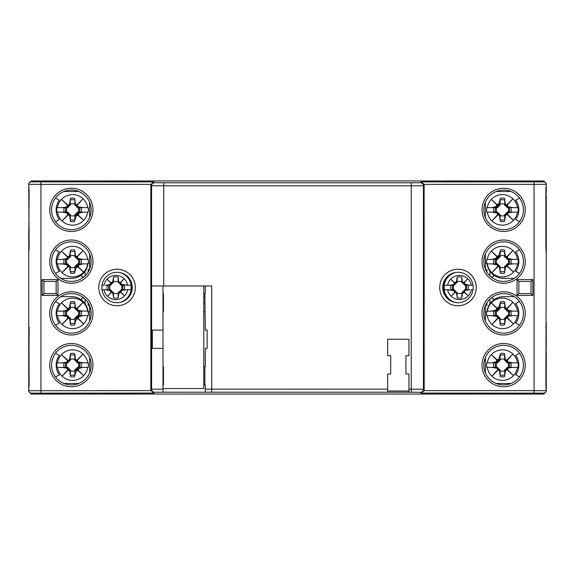 <?xml version="1.0" encoding="UTF-8"?>
<svg xmlns="http://www.w3.org/2000/svg" width="575" height="575" viewBox="0 0 575 575"><rect width="100%" height="100%" fill="white"/><g stroke="black" fill="none" stroke-linecap="round" stroke-linejoin="round"><path stroke-width="0.86" d="M534.074 180.952L473.189 180.952M442.75 180.952L132.25 180.952M101.811 180.952L40.926 180.952M101.811 394.048L40.926 394.048M442.75 394.048L132.25 394.048M534.074 394.048L473.189 394.048M28.75 391.007A3.048 3.048 0 0 1 28.75 391L28.75 390.389M28.75 184A3.048 3.048 0 0 1 28.75 183.993L28.75 184.611M28.75 230.115L28.75 247.926L29.059 229.051M28.75 317.939L28.75 344.885M89.635 269.237L89.635 254.013M89.635 217.487L89.635 202.263M78.753 191.518L63.983 191.518M55.509 221.713L59.283 219.535M59.283 200.215L55.509 198.037M485.365 202.263L485.365 217.487M485.365 254.013L485.365 269.237M486.888 269.553L485.501 269.553L486.888 269.553L486.888 272.169M485.508 305.433L486.888 305.447L485.501 305.447M485.365 305.763L485.365 320.987M485.365 357.513L485.365 372.737M89.635 372.737L89.635 357.513M89.635 320.987L89.635 305.763M88.112 305.447L89.499 305.447L88.112 305.447L88.112 302.831M89.492 269.567L88.112 269.553L89.499 269.553M84.007 276.848L82.613 276.848A1.215 1.215 0 0 1 81.851 274.678A16.74 16.74 0 0 0 88.04 263.149L89.635 263.149M60.821 278.365L71.365 278.365A16.74 16.74 0 0 0 81.851 274.678M89.635 311.851L88.04 311.851A16.74 16.74 0 0 0 71.365 296.635L60.821 296.635M81.851 300.322A1.215 1.215 0 0 1 82.613 298.152L84.007 298.152M85.064 303.751L85.064 299.093M85.064 275.907L85.064 271.249M88.112 269.553L88.112 272.169M63.983 383.482L78.753 383.482M55.509 376.963L59.283 374.785M59.283 355.465L55.509 353.287M204.851 296.635L203.787 296.635M204.851 302.723L203.787 302.723M485.386 253.978L485.393 263.149M511.017 191.518L496.247 191.518M519.491 198.037L515.717 200.215M515.717 219.535L519.491 221.713M546.25 183.993A3.048 3.048 0 0 1 546.25 184L546.25 190.699L546.25 185.531L545.862 190.088L545.862 247.926L546.25 252.482L545.862 384.912L546.25 390.72A2.437 2.437 -179.9 0 1 543.813 393.149L543.813 394.048L470.149 394.048L470.149 393.616M546.25 230.115L546.25 243.053M546.25 333.615L546.25 344.885M545.862 384.912L546.25 389.469L546.25 352.037L546.25 391A3.048 3.048 0 0 1 546.25 391.007M514.179 296.635L503.635 296.635A16.74 16.74 0 0 0 486.96 311.851L485.365 311.851M519.491 301.537L515.717 303.715M515.717 323.035L519.491 325.213M485.393 311.851L485.386 321.022M496.247 383.482L511.017 383.482M519.491 353.287L515.717 355.465M515.717 374.785L519.491 376.963M519.491 249.787L515.717 251.965M515.717 271.285L519.491 273.463M489.936 275.907L489.936 271.249A16.74 16.74 0 0 0 503.635 278.365L514.179 278.365M490.993 298.152L492.387 298.152A1.215 1.215 0 0 1 493.149 300.322M489.936 303.751L489.936 299.093M493.149 274.678A1.215 1.215 0 0 1 492.387 276.848L490.993 276.848M485.365 263.149L486.96 263.149A16.74 16.74 0 0 0 489.936 271.249M486.888 302.831L486.888 305.447M129.202 181.384L129.202 180.952L104.851 180.952L104.851 181.384M104.851 393.616L104.851 394.048L129.202 394.048L129.202 393.616M470.149 394.048L129.202 394.048M445.798 393.616L445.798 394.048M470.149 181.384L470.149 180.952L445.798 180.952L445.798 181.384M55.509 273.463L59.283 271.285M59.283 251.965L55.509 249.787M55.509 325.213L59.283 323.035M59.283 303.715L55.509 301.537M387.651 339.25L408.962 339.25L408.962 355.717L408.962 339.25L387.651 339.25L387.651 355.717L387.651 339.25M211.701 389.16L387.651 389.174L387.651 392.243L408.962 392.243L408.962 373.98L405.914 373.98L405.914 355.717L408.962 355.717M162.998 388.563L203.787 388.563L203.787 285.976L205.311 285.976L205.311 293.588L204.851 293.588L205.311 330.115L207.137 330.115L207.137 348.385L205.311 348.385L205.311 366.649L203.787 366.649M387.651 389.174L387.651 373.98L390.698 373.98L390.698 355.717L387.651 355.717M104.851 394.048L31.187 394.048L31.187 393.149L153.841 393.063L154.639 392.265L162.998 392.193L162.998 389.146L151.599 389.225L151.57 185.747L163.746 185.826L163.746 285.976M543.813 394.048L546.25 391.611L546.25 390.72L534.074 390.633L534.074 184.367L424.113 184.367L421.159 181.937L540.96 181.908L543.813 181.851L543.813 180.952L470.149 180.952M205.311 285.976L211.701 285.976L211.701 392.215L387.651 392.215M162.998 392.193L205.311 392.207L205.311 389.138L211.701 389.146M104.851 393.782L130.726 393.616M129.202 393.782L130.726 393.782M39.682 393.458L62.237 393.458L39.898 393.25M512.763 393.25L535.318 393.458L512.763 393.458M471.673 393.782L470.149 393.782M471.673 393.616L444.274 393.616M445.798 393.782L444.274 393.782M424.177 390.001L423.43 389.253L411.254 389.174L411.254 185.826L423.43 185.747L423.43 389.253A3.048 3.04 135.1 0 1 420.39 392.294L421.159 393.063L424.113 390.633L424.177 390.001L424.113 184.367M421.159 181.937L420.39 182.706L411.254 182.785L411.254 185.826L163.746 185.826L163.746 182.785L411.254 182.785M203.787 293.588L204.851 293.588M203.787 311.851L204.851 311.851M204.851 366.649L204.851 384.912L205.311 384.912L205.311 389.138M204.851 384.912L203.787 384.912M162.998 392.207L162.998 384.912L163.451 384.912L163.451 366.649L162.998 366.649L162.998 384.912M445.798 180.952L129.202 180.952M104.851 180.952L31.187 180.952L31.187 181.851A2.437 2.437 0.1 0 0 28.75 184.28L28.75 183.389L31.187 180.952M103.327 181.218L104.851 181.218M103.327 181.384L130.726 181.384M129.202 181.218L130.726 181.218M470.149 181.218L444.274 181.384M445.798 181.218L444.274 181.218M154.639 392.265A3.048 3.04 -135.1 0 1 151.599 389.225L150.822 390.001L150.822 184.999L150.887 184.367L153.841 181.937L154.61 182.706L163.746 182.785M150.822 390.001L150.887 390.633L153.841 393.063M71.365 188.262L71.235 188.262A21.613 21.613 0 0 0 49.752 209.94A21.613 21.613 0 0 0 71.365 231.488L71.501 231.488A21.613 21.613 0 0 0 92.978 209.81A21.613 21.613 0 0 0 71.365 188.262M71.365 240.012L71.235 240.012A21.613 21.613 0 0 0 49.752 261.69A21.613 21.613 0 0 0 71.365 283.238L71.501 283.238A21.613 21.613 0 0 0 92.978 261.56A21.613 21.613 0 0 0 71.365 240.012M71.365 291.762L71.235 291.762A21.613 21.613 0 0 0 49.752 313.44A21.613 21.613 0 0 0 71.365 334.988L71.501 334.988A21.613 21.613 0 0 0 92.978 313.31A21.613 21.613 0 0 0 71.365 291.762M71.365 343.512L71.235 343.512A21.613 21.613 0 0 0 49.752 365.19A21.613 21.613 0 0 0 71.365 386.738L71.501 386.738A21.613 21.613 0 0 0 92.978 365.06A21.613 21.613 0 0 0 71.365 343.512M150.822 275.324L150.822 299.676M203.787 285.976L151.599 285.976M162.998 285.976L162.998 330.115L152.353 330.115L152.353 348.385L162.998 348.385L162.998 366.649M162.998 293.588L163.451 293.588L163.451 311.851L162.998 311.851M31.187 393.149A2.437 2.437 179.9 0 1 28.75 390.72L150.887 390.633M29.138 327.074L28.75 389.469L29.138 384.912L28.75 321.598L28.75 391.611L31.187 394.048L34.838 394.048M29.138 190.088L28.75 252.482L29.138 247.926L28.75 184.28L40.926 184.367L40.926 393.063M29.059 222.963L28.75 228.447A2.437 2.437 -29.6 0 1 29.059 227.254M28.75 327.074L28.75 252.482L29.138 247.926M29.059 378.824L29.059 352.037M29.059 383.115A2.437 2.437 35.4 0 0 28.75 384.301L28.75 384.912M28.75 248.537L28.75 243.053L28.75 248.537M29.059 347.746A2.437 2.437 -179.7 0 1 28.75 346.553A2.437 2.437 -179.7 0 0 29.059 347.746M71.365 281.412A19.787 19.787 0 0 0 91.152 261.56A19.787 19.787 0 0 0 71.243 241.838A19.787 19.787 0 0 0 51.578 261.69A19.787 19.787 0 0 0 71.494 281.412A19.787 19.787 0 0 0 91.152 261.56A19.787 19.787 0 0 0 71.365 241.838M61.417 278.731L60.928 278.437M60.123 297.095L61.417 296.269M71.365 293.588A19.787 19.787 0 0 0 51.578 313.44A19.787 19.787 0 0 0 71.494 333.162A19.787 19.787 0 0 0 91.152 313.31A19.787 19.787 0 0 0 71.243 293.588A19.787 19.787 0 0 0 51.578 313.44A19.787 19.787 0 0 0 71.365 333.162M132.25 287.378A15.223 15.223 0 0 0 116.969 272.277A15.223 15.223 0 0 0 101.811 287.622A15.223 15.223 0 0 0 117.092 302.723A15.223 15.223 0 0 0 132.25 287.378A15.223 15.223 0 0 0 116.969 272.277A15.223 15.223 0 0 0 101.811 287.622A15.223 15.223 0 0 0 117.092 302.723A15.223 15.223 0 0 0 132.25 287.378M71.365 384.912A19.787 19.787 0 0 0 91.152 365.06A19.787 19.787 0 0 0 71.243 345.338A19.787 19.787 0 0 0 51.578 365.19A19.787 19.787 0 0 0 71.494 384.912A19.787 19.787 0 0 0 91.152 365.06A19.787 19.787 0 0 0 71.365 345.338M43.973 281.412L43.973 293.588L56.149 293.588L56.149 281.412L43.973 281.412L42.148 279.587L57.974 279.587L57.974 295.413L42.148 295.413L42.148 279.587M56.149 281.412L57.974 279.587M56.149 293.588L57.974 295.413M43.973 293.588L42.148 295.413M29.059 191.885A2.437 2.437 178.6 0 1 28.75 190.699A2.437 2.437 178.6 0 0 29.059 191.885M71.243 190.088A19.787 19.787 0 0 0 51.578 209.94A19.787 19.787 0 0 0 71.494 229.662A19.787 19.787 0 0 0 91.152 209.81A19.787 19.787 0 0 0 71.243 190.088M543.813 181.851A2.437 2.437 -0.1 0 1 546.25 184.28L546.25 183.389L543.813 180.952L540.162 180.952M545.941 352.037L546.25 322.518L545.862 327.074M545.862 247.926L546.25 253.403L546.25 196.176L545.941 222.963M545.941 196.176L546.25 190.699A2.437 2.437 -144.6 0 1 545.941 191.885M534.074 181.937L534.074 184.367L546.25 184.28L545.862 190.088M545.941 347.746A2.437 2.437 169.4 0 0 546.25 346.553L545.941 345.949M546.25 257.061L546.25 248.537M545.941 384.912L546.25 326.463M476.237 287.392L476.237 287.5A18.263 18.263 0 0 1 458.023 305.763A18.263 18.263 0 0 1 439.71 287.601L439.702 287.5A18.263 18.263 0 0 1 457.916 269.237A18.263 18.263 0 0 1 476.237 287.399M503.635 188.262L503.499 188.262A21.613 21.613 0 0 0 482.022 209.94A21.613 21.613 0 0 0 503.628 231.488L503.765 231.488A21.613 21.613 0 0 0 525.248 209.81A21.613 21.613 0 0 0 503.635 188.262M503.635 283.238L503.765 283.238A21.613 21.613 0 0 0 525.248 261.56A21.613 21.613 0 0 0 503.635 240.012L503.499 240.012A21.613 21.613 0 0 0 482.022 261.69A21.613 21.613 0 0 0 503.635 283.238M503.635 334.988L503.765 334.988A21.613 21.613 0 0 0 525.248 313.31A21.613 21.613 0 0 0 503.635 291.762L503.499 291.762A21.613 21.613 0 0 0 482.022 313.44A21.613 21.613 0 0 0 503.635 334.988M503.635 386.738L503.765 386.738A21.613 21.613 0 0 0 525.248 365.06A21.613 21.613 0 0 0 503.635 343.512L503.499 343.512A21.613 21.613 0 0 0 482.022 365.19A21.613 21.613 0 0 0 503.635 386.738M424.177 275.324L424.177 299.676M442.75 287.586A15.223 15.223 0 0 0 458.016 302.723A15.223 15.223 0 0 0 473.189 287.414A15.223 15.223 0 0 0 457.93 272.277A15.223 15.223 0 0 0 442.75 287.586A15.223 15.223 0 0 0 458.016 302.723A15.223 15.223 0 0 0 473.189 287.414A15.223 15.223 0 0 0 457.93 272.277A15.223 15.223 0 0 0 442.75 287.586M503.635 293.588A19.787 19.787 0 0 0 483.848 313.44A19.787 19.787 0 0 0 503.757 333.162A19.787 19.787 0 0 0 523.423 313.31A19.787 19.787 0 0 0 503.506 293.588A19.787 19.787 0 0 0 483.848 313.44A19.787 19.787 0 0 0 503.635 333.162M513.583 296.269L514.072 296.563M514.877 277.905L513.583 278.731M503.635 281.412A19.787 19.787 0 0 0 523.423 261.56A19.787 19.787 0 0 0 503.506 241.838A19.787 19.787 0 0 0 483.848 261.69A19.787 19.787 0 0 0 503.757 281.412A19.787 19.787 0 0 0 523.423 261.56A19.787 19.787 0 0 0 503.635 241.838M545.941 383.115A2.437 2.437 -5.4 0 1 546.25 384.301A2.437 2.437 -5.4 0 0 545.941 383.115M503.635 229.662A19.787 19.787 0 0 0 523.423 209.81A19.787 19.787 0 0 0 503.506 190.088A19.787 19.787 0 0 0 483.848 209.94A19.787 19.787 0 0 0 503.757 229.662A19.787 19.787 0 0 0 523.423 209.81A19.787 19.787 0 0 0 503.635 190.088M503.635 384.912A19.787 19.787 0 0 0 523.423 365.06A19.787 19.787 0 0 0 503.506 345.338A19.787 19.787 0 0 0 483.848 365.19A19.787 19.787 0 0 0 503.757 384.912A19.787 19.787 0 0 0 523.423 365.06A19.787 19.787 0 0 0 503.635 345.338M531.027 293.588L531.027 281.412L518.851 281.412L518.851 293.588L531.027 293.588L532.852 295.413L517.026 295.413L517.026 279.587L532.852 279.587L532.852 295.413M518.851 293.588L517.026 295.413M518.851 281.412L517.026 279.587M531.027 281.412L532.852 279.587M545.941 227.254A2.437 2.437 0.3 0 1 546.25 228.447A2.437 2.437 0.3 0 0 545.941 227.254M162.998 348.385L162.998 330.115M513.475 272.083L507.545 266.225L513.475 272.083L507.301 266.498L506.352 266.498L505.482 265.6L506.438 265.636L507.301 266.498M493.961 259.375L491.999 259.375L493.961 259.375A8.747 8.747 0 0 0 493.961 263.875L491.999 263.875L496.901 264.787L497.548 265.564L498.381 264.737L498.381 265.679L491.956 272.679L497.813 266.757L498.733 266.757L499.517 267.433L500.329 273.226A11.787 11.787 0 0 0 504.448 273.233L505.576 267.145L506.352 266.498M491.956 272.679L497.548 266.512L497.548 265.564M496.8 256.543L491.359 251.167L496.8 256.543L496.218 258.218L491.999 259.375L496.793 259.296A6.088 6.088 0 0 0 496.786 263.939L487.039 263.875M491.999 259.375L487.312 259.375A15.266 15.266 0 0 1 517.514 259.375L518.053 259.375A15.798 15.798 0 0 1 518.053 263.875L517.514 263.875A15.266 15.266 0 0 1 487.312 263.875L486.781 263.875M518.053 263.875L510.866 263.875A8.747 8.747 0 0 0 510.866 259.375L512.828 259.375L507.933 258.463L507.287 256.738L512.871 250.571L507.021 256.493L506.093 256.493L505.31 255.818L504.498 250.024A11.787 11.787 0 0 0 500.545 249.988L498.741 255.717L496.85 256.313L498.36 257.586L499.337 257.636L500.106 256.831L500.063 256.012A6.088 6.088 0 0 1 504.713 255.99L504.692 256.838L505.475 257.643L506.424 257.6L506.395 258.563L507.287 257.686M507.545 266.225L508.228 264.522L512.828 263.875L510.866 263.875M504.728 267.253A6.088 6.088 0 0 1 500.121 267.26L500.099 271.508A10.149 10.149 0 0 0 504.757 271.501L504.699 266.405L505.482 265.6M518.053 259.375L508.048 259.311A6.088 6.088 0 0 1 508.056 263.918L512.828 263.875M506.438 265.636L506.395 264.687L507.2 263.903L508.056 263.918M504.757 271.501L504.67 272.04M500.099 271.508L500.164 272.04M499.517 267.433L500.113 266.455L500.121 267.26M498.381 264.737L497.605 263.947L496.786 263.939M500.113 266.455L499.323 265.679L498.733 266.757M498.381 265.679L499.323 265.679M491.999 263.875L493.961 263.875M486.687 263.149A15.798 15.798 0 0 1 486.781 259.375L487.312 259.375L486.781 259.375M491.359 251.167L496.994 256.27M507.021 256.493L512.871 250.571M507.251 256.543L506.424 257.6M508.048 259.311L507.193 259.339L506.395 258.563M498.36 257.586L498.417 258.556L497.612 259.325L496.793 259.296M497.986 256.27L499.337 257.636M498.417 258.556L496.8 257.456M500.063 256.012L500.164 251.21M504.67 251.21L504.713 255.99M505.475 257.643L506.093 256.493M512.828 259.375L510.866 259.375M515.653 271.364A16.438 16.438 0 0 0 515.653 251.886M506.395 264.687L507.545 265.305M61.525 251.167L67.455 257.025L61.525 251.167L67.699 256.752L68.648 256.752L69.517 257.65L68.562 257.614L67.699 256.752M81.039 263.875L83.001 263.875L81.039 263.875A8.747 8.747 0 0 0 81.039 259.375L83.001 259.375L78.099 258.463L77.453 257.686L76.619 258.513L76.619 257.571L83.044 250.571L77.187 256.493L76.267 256.493L75.483 255.818L74.671 250.024A11.787 11.787 0 0 0 70.552 250.017L69.424 256.105L68.648 256.752M83.044 250.571L77.453 256.738L77.453 257.686M78.2 266.707L83.641 272.083L78.2 266.707L78.782 265.032L83.001 263.875L78.207 263.954A6.088 6.088 0 0 0 78.214 259.311L88.219 259.375A15.798 15.798 0 0 1 88.313 263.149M83.001 263.875L87.688 263.875A15.266 15.266 0 0 1 57.486 263.875L56.947 263.875A15.798 15.798 0 0 1 56.947 259.375L57.486 259.375A15.266 15.266 0 0 1 87.688 259.375L88.219 259.375M56.947 259.375L64.134 259.375A8.747 8.747 0 0 0 64.134 263.875L62.172 263.875L67.067 264.787L67.713 266.512L62.129 272.679L67.979 266.757L68.907 266.757L69.69 267.433L70.502 273.226A11.787 11.787 0 0 0 74.455 273.262L76.259 267.533L78.15 266.937L76.64 265.664L75.663 265.614L74.894 266.419L74.937 267.238A6.088 6.088 0 0 1 70.287 267.26L70.308 266.412L69.525 265.607L68.576 265.65L68.605 264.687L67.713 265.564M67.455 257.025L66.772 258.728L62.172 259.375L64.134 259.375M70.272 255.997A6.088 6.088 0 0 1 74.879 255.99L74.901 251.742A10.149 10.149 0 0 0 70.243 251.749L70.301 256.845L69.517 257.65M56.947 263.875L66.952 263.939A6.088 6.088 0 0 1 66.944 259.332L62.172 259.375M68.562 257.614L68.605 258.563L67.8 259.347L66.944 259.332M70.243 251.749L70.33 251.21M74.901 251.742L74.836 251.21M75.483 255.818L74.887 256.795L74.879 255.99M76.619 258.513L77.395 259.303L78.214 259.311M74.887 256.795L75.677 257.571L76.267 256.493M76.619 257.571L75.677 257.571M83.001 259.375L81.039 259.375M83.641 272.083L78.006 266.98M67.979 266.757L62.129 272.679M67.749 266.707L68.576 265.65M66.952 263.939L67.807 263.911L68.605 264.687M76.64 265.664L76.583 264.694L77.388 263.925L78.207 263.954M77.014 266.98L75.663 265.614M76.583 264.694L78.2 265.794M74.937 267.238L74.836 272.04M70.33 272.04L70.287 267.26M69.525 265.607L68.907 266.757M62.172 263.875L64.134 263.875M59.347 251.886A16.438 16.438 0 0 0 59.347 271.364M68.605 258.563L67.455 257.945M387.651 391L408.962 391M513.475 220.333L507.545 214.475L513.475 220.333L507.301 214.748L506.352 214.748L505.482 213.85L506.438 213.886L507.301 214.748M493.961 207.625L491.999 207.625L493.961 207.625A8.747 8.747 0 0 0 493.961 212.125L491.999 212.125L496.901 213.037L497.548 213.814L498.381 212.987L498.381 213.929L491.956 220.929L497.813 215.007L498.733 215.007L499.517 215.682L500.329 221.476A11.787 11.787 0 0 0 504.448 221.483L505.576 215.395L506.352 214.748M491.956 220.929L497.548 214.763L497.548 213.814M496.8 204.793L491.359 199.417L496.8 204.793L496.218 206.468L491.999 207.625L496.793 207.546A6.088 6.088 0 0 0 496.786 212.189L486.781 212.125A15.798 15.798 0 0 1 486.781 207.625L487.312 207.625A15.266 15.266 0 0 1 517.514 207.625L512.828 207.625L507.933 206.713L507.287 204.987L512.871 198.821L507.021 204.743L506.093 204.743L505.31 204.068L504.498 198.274A11.787 11.787 0 0 0 500.545 198.238L498.741 203.967L496.85 204.563L498.36 205.836L499.337 205.886L500.106 205.081L500.063 204.262A6.088 6.088 0 0 1 504.713 204.24L504.692 205.088L505.475 205.893L506.424 205.85L506.395 206.813L507.287 205.936M518.053 207.625L517.514 207.625L518.053 207.625A15.798 15.798 0 0 1 518.053 212.125L517.514 212.125A15.266 15.266 0 0 1 487.312 212.125L486.781 212.125M518.053 212.125L510.866 212.125A8.747 8.747 0 0 0 510.866 207.625L507.193 207.589L506.395 206.813M507.545 214.475L508.228 212.772L512.828 212.125L510.866 212.125M504.728 215.503A6.088 6.088 0 0 1 500.121 215.51L500.099 219.758A10.149 10.149 0 0 0 504.757 219.751L504.699 214.655L505.482 213.85M508.048 207.561A6.088 6.088 0 0 1 508.056 212.168L512.828 212.125M506.438 213.886L506.395 212.937L507.2 212.153L508.056 212.168M504.757 219.751L504.67 220.29M500.099 219.758L500.164 220.29M499.517 215.682L500.113 214.705L500.121 215.51M498.381 212.987L497.605 212.197L496.786 212.189M500.113 214.705L499.323 213.929L498.733 215.007M498.381 213.929L499.323 213.929M491.999 212.125L493.961 212.125M491.999 207.625L486.781 207.625M491.359 199.417L496.994 204.52M507.021 204.743L512.871 198.821M507.251 204.793L506.424 205.85M498.36 205.836L498.417 206.806L497.612 207.575L496.793 207.546M497.986 204.52L499.337 205.886M498.417 206.806L496.8 205.706M500.063 204.262L500.164 199.46M504.67 199.46L504.713 204.24M505.475 205.893L506.093 204.743M512.828 207.625L510.866 207.625M515.653 219.614A16.438 16.438 0 0 0 515.653 200.136M506.395 212.937L507.545 213.555M513.475 323.833L507.545 317.975L513.475 323.833L507.301 318.248L506.352 318.248L505.482 317.35L506.438 317.386L507.301 318.248M493.961 311.125L491.999 311.125L493.961 311.125A8.747 8.747 0 0 0 493.961 315.625L491.999 315.625L496.901 316.537L497.548 317.314L498.381 316.487L498.381 317.429L491.956 324.429L497.813 318.507L498.733 318.507L499.517 319.183L500.329 324.976A11.787 11.787 0 0 0 504.448 324.983L505.576 318.895L506.352 318.248M491.956 324.429L497.548 318.262L497.548 317.314M496.8 308.293L491.359 302.917L496.8 308.293L496.218 309.968L491.999 311.125L496.793 311.046A6.088 6.088 0 0 0 496.786 315.689L486.781 315.625A15.798 15.798 0 0 1 486.687 311.851M491.999 311.125L487.312 311.125A15.266 15.266 0 0 1 517.514 311.125L518.053 311.125A15.798 15.798 0 0 1 518.053 315.625L517.514 315.625A15.266 15.266 0 0 1 487.312 315.625L486.781 315.625M518.053 315.625L510.866 315.625A8.747 8.747 0 0 0 510.866 311.125L512.828 311.125L507.933 310.213L507.287 308.488L512.871 302.321L507.021 308.243L506.093 308.243L505.31 307.567L504.498 301.774A11.787 11.787 0 0 0 500.545 301.738L498.741 307.467L496.85 308.063L498.36 309.336L499.337 309.386L500.106 308.581L500.063 307.762A6.088 6.088 0 0 1 504.713 307.74L504.692 308.588L505.475 309.393L506.424 309.35L506.395 310.313L507.287 309.436M507.545 317.975L508.228 316.272L512.828 315.625L510.866 315.625M504.728 319.003A6.088 6.088 0 0 1 500.121 319.01L500.099 323.258A10.149 10.149 0 0 0 504.757 323.251L504.699 318.155L505.482 317.35M518.053 311.125L508.048 311.061A6.088 6.088 0 0 1 508.056 315.668L512.828 315.625M506.438 317.386L506.395 316.437L507.2 315.653L508.056 315.668M504.757 323.251L504.67 323.79M500.099 323.258L500.164 323.79M499.517 319.183L500.113 318.205L500.121 319.01M498.381 316.487L497.605 315.697L496.786 315.689M500.113 318.205L499.323 317.429L498.733 318.507M498.381 317.429L499.323 317.429M491.999 315.625L493.961 315.625M491.359 302.917L496.994 308.02M507.021 308.243L512.871 302.321M507.251 308.293L506.424 309.35M508.048 311.061L507.193 311.089L506.395 310.313M498.36 309.336L498.417 310.306L497.612 311.075L496.793 311.046M497.986 308.02L499.337 309.386M498.417 310.306L496.8 309.206M500.063 307.762L500.164 302.96M504.67 302.96L504.713 307.74M505.475 309.393L506.093 308.243M512.828 311.125L510.866 311.125M515.653 323.114A16.438 16.438 0 0 0 515.653 303.636M506.395 316.437L507.545 317.055M513.475 375.583L507.545 369.725L513.475 375.583L507.301 369.998L506.352 369.998L505.482 369.1L506.438 369.136L507.301 369.998M493.961 362.875L491.999 362.875L493.961 362.875A8.747 8.747 0 0 0 493.961 367.375L491.999 367.375L496.901 368.287L497.548 369.064L498.381 368.237L498.381 369.179L491.956 376.179L497.813 370.257L498.733 370.257L499.517 370.933L500.329 376.726A11.787 11.787 0 0 0 504.448 376.733L505.576 370.645L506.352 369.998M491.956 376.179L497.548 370.012L497.548 369.064M496.8 360.043L491.359 354.667L496.8 360.043L496.218 361.718L491.999 362.875L496.793 362.796A6.088 6.088 0 0 0 496.786 367.439L486.781 367.375A15.798 15.798 0 0 1 486.781 362.875L487.312 362.875A15.266 15.266 0 0 1 517.514 362.875L512.828 362.875L507.933 361.963L507.287 360.238L512.871 354.071L507.021 359.993L506.093 359.993L505.31 359.317L504.498 353.524A11.787 11.787 0 0 0 500.545 353.488L498.741 359.217L496.85 359.813L498.36 361.086L499.337 361.136L500.106 360.331L500.063 359.512A6.088 6.088 0 0 1 504.713 359.49L504.692 360.338L505.475 361.143L506.424 361.1L506.395 362.063L507.287 361.186M518.053 362.875L517.514 362.875L518.053 362.875A15.798 15.798 0 0 1 518.053 367.375L517.514 367.375A15.266 15.266 0 0 1 487.312 367.375L486.781 367.375M518.053 367.375L510.866 367.375A8.747 8.747 0 0 0 510.866 362.875L507.193 362.839L506.395 362.063M507.545 369.725L508.228 368.022L512.828 367.375L510.866 367.375M504.728 370.753A6.088 6.088 0 0 1 500.121 370.76L500.099 375.008A10.149 10.149 0 0 0 504.757 375.001L504.699 369.905L505.482 369.1M508.048 362.811A6.088 6.088 0 0 1 508.056 367.418L512.828 367.375M506.438 369.136L506.395 368.187L507.2 367.403L508.056 367.418M504.757 375.001L504.67 375.54M500.099 375.008L500.164 375.54M499.517 370.933L500.113 369.955L500.121 370.76M498.381 368.237L497.605 367.447L496.786 367.439M500.113 369.955L499.323 369.179L498.733 370.257M498.381 369.179L499.323 369.179M491.999 367.375L493.961 367.375M491.999 362.875L486.781 362.875M491.359 354.667L496.994 359.77M507.021 359.993L512.871 354.071M507.251 360.043L506.424 361.1M498.36 361.086L498.417 362.056L497.612 362.825L496.793 362.796M497.986 359.77L499.337 361.136M498.417 362.056L496.8 360.956M500.063 359.512L500.164 354.71M504.67 354.71L504.713 359.49M505.475 361.143L506.093 359.993M512.828 362.875L510.866 362.875M515.653 374.864A16.438 16.438 0 0 0 515.653 355.386M506.395 368.187L507.545 368.805M61.525 199.417L67.455 205.275L61.525 199.417L67.699 205.002L68.648 205.002L69.517 205.9L68.562 205.864L67.699 205.002M81.039 212.125L83.001 212.125L81.039 212.125A8.747 8.747 0 0 0 81.039 207.625L83.001 207.625L78.099 206.713L77.453 205.936L76.619 206.763L76.619 205.821L83.044 198.821L77.187 204.743L76.267 204.743L75.483 204.068L74.671 198.274A11.787 11.787 0 0 0 70.552 198.267L69.424 204.355L68.648 205.002M83.044 198.821L77.453 204.987L77.453 205.936M78.2 214.957L83.641 220.333L78.2 214.957L78.782 213.282L83.001 212.125L78.207 212.204A6.088 6.088 0 0 0 78.214 207.561L88.219 207.625A15.798 15.798 0 0 1 88.219 212.125L87.688 212.125A15.266 15.266 0 0 1 57.486 212.125L62.172 212.125L67.067 213.037L67.713 214.763L62.129 220.929L67.979 215.007L68.907 215.007L69.69 215.682L70.502 221.476A11.787 11.787 0 0 0 74.455 221.512L76.259 215.783L78.15 215.187L76.64 213.914L75.663 213.864L74.894 214.669L74.937 215.488A6.088 6.088 0 0 1 70.287 215.51L70.308 214.662L69.525 213.857L68.576 213.9L68.605 212.937L67.713 213.814M56.947 212.125L57.486 212.125L56.947 212.125A15.798 15.798 0 0 1 56.947 207.625L57.486 207.625A15.266 15.266 0 0 1 87.688 207.625L88.219 207.625M56.947 207.625L64.134 207.625A8.747 8.747 0 0 0 64.134 212.125L67.807 212.161L68.605 212.937M67.455 205.275L66.772 206.978L62.172 207.625L64.134 207.625M70.272 204.247A6.088 6.088 0 0 1 74.879 204.24L74.901 199.992A10.149 10.149 0 0 0 70.243 199.999L70.301 205.095L69.517 205.9M66.952 212.189A6.088 6.088 0 0 1 66.944 207.582L62.172 207.625M68.562 205.864L68.605 206.813L67.8 207.597L66.944 207.582M70.243 199.999L70.33 199.46M74.901 199.992L74.836 199.46M75.483 204.068L74.887 205.045L74.879 204.24M76.619 206.763L77.395 207.553L78.214 207.561M74.887 205.045L75.677 205.821L76.267 204.743M76.619 205.821L75.677 205.821M83.001 207.625L81.039 207.625M83.001 212.125L88.219 212.125M83.641 220.333L78.006 215.23M67.979 215.007L62.129 220.929M67.749 214.957L68.576 213.9M76.64 213.914L76.583 212.944L77.388 212.175L78.207 212.204M77.014 215.23L75.663 213.864M76.583 212.944L78.2 214.044M74.937 215.488L74.836 220.29M70.33 220.29L70.287 215.51M69.525 213.857L68.907 215.007M62.172 212.125L64.134 212.125M59.347 200.136A16.438 16.438 0 0 0 59.347 219.614M68.605 206.813L67.455 206.195M61.525 302.917L67.455 308.775L61.525 302.917L67.699 308.502L68.648 308.502L69.517 309.4L68.562 309.364L67.699 308.502M81.039 315.625L83.001 315.625L81.039 315.625A8.747 8.747 0 0 0 81.039 311.125L83.001 311.125L78.099 310.213L77.453 309.436L76.619 310.263L76.619 309.321L83.044 302.321L77.187 308.243L76.267 308.243L75.483 307.567L74.671 301.774A11.787 11.787 0 0 0 70.552 301.767L69.424 307.855L68.648 308.502M83.044 302.321L77.453 308.488L77.453 309.436M78.2 318.457L83.641 323.833L78.2 318.457L78.782 316.782L83.001 315.625L78.207 315.704A6.088 6.088 0 0 0 78.214 311.061L87.961 311.125M83.001 315.625L87.688 315.625A15.266 15.266 0 0 1 57.486 315.625L56.947 315.625A15.798 15.798 0 0 1 56.947 311.125L57.486 311.125A15.266 15.266 0 0 1 87.688 311.125L88.219 311.125M56.947 311.125L64.134 311.125A8.747 8.747 0 0 0 64.134 315.625L62.172 315.625L67.067 316.537L67.713 318.262L62.129 324.429L67.979 318.507L68.907 318.507L69.69 319.183L70.502 324.976A11.787 11.787 0 0 0 74.455 325.012L76.259 319.283L78.15 318.687L76.64 317.414L75.663 317.364L74.894 318.169L74.937 318.988A6.088 6.088 0 0 1 70.287 319.01L70.308 318.162L69.525 317.357L68.576 317.4L68.605 316.437L67.713 317.314M67.455 308.775L66.772 310.478L62.172 311.125L64.134 311.125M70.272 307.747A6.088 6.088 0 0 1 74.879 307.74L74.901 303.492A10.149 10.149 0 0 0 70.243 303.499L70.301 308.595L69.517 309.4M56.947 315.625L66.952 315.689A6.088 6.088 0 0 1 66.944 311.082L62.172 311.125M68.562 309.364L68.605 310.313L67.8 311.097L66.944 311.082M70.243 303.499L70.33 302.96M74.901 303.492L74.836 302.96M75.483 307.567L74.887 308.545L74.879 307.74M76.619 310.263L77.395 311.053L78.214 311.061M74.887 308.545L75.677 309.321L76.267 308.243M76.619 309.321L75.677 309.321M83.001 311.125L81.039 311.125M88.313 311.851A15.798 15.798 0 0 1 88.219 315.625L87.688 315.625L88.219 315.625M83.641 323.833L78.006 318.73M67.979 318.507L62.129 324.429M67.749 318.457L68.576 317.4M66.952 315.689L67.807 315.661L68.605 316.437M76.64 317.414L76.583 316.444L77.388 315.675L78.207 315.704M77.014 318.73L75.663 317.364M76.583 316.444L78.2 317.544M74.937 318.988L74.836 323.79M70.33 323.79L70.287 319.01M69.525 317.357L68.907 318.507M62.172 315.625L64.134 315.625M59.347 303.636A16.438 16.438 0 0 0 59.347 323.114M68.605 310.313L67.455 309.695M61.525 354.667L67.455 360.525L61.525 354.667L67.699 360.252L68.648 360.252L69.517 361.15L68.562 361.114L67.699 360.252M81.039 367.375L83.001 367.375L81.039 367.375A8.747 8.747 0 0 0 81.039 362.875L83.001 362.875L78.099 361.963L77.453 361.186L76.619 362.013L76.619 361.071L83.044 354.071L77.187 359.993L76.267 359.993L75.483 359.317L74.671 353.524A11.787 11.787 0 0 0 70.552 353.517L69.424 359.605L68.648 360.252M83.044 354.071L77.453 360.238L77.453 361.186M78.2 370.207L83.641 375.583L78.2 370.207L78.782 368.532L83.001 367.375L78.207 367.454A6.088 6.088 0 0 0 78.214 362.811L88.219 362.875A15.798 15.798 0 0 1 88.219 367.375L87.688 367.375A15.266 15.266 0 0 1 57.486 367.375L62.172 367.375L67.067 368.287L67.713 370.012L62.129 376.179L67.979 370.257L68.907 370.257L69.69 370.933L70.502 376.726A11.787 11.787 0 0 0 74.455 376.762L76.259 371.033L78.15 370.437L76.64 369.164L75.663 369.114L74.894 369.919L74.937 370.738A6.088 6.088 0 0 1 70.287 370.76L70.308 369.912L69.525 369.107L68.576 369.15L68.605 368.187L67.713 369.064M56.947 367.375L57.486 367.375L56.947 367.375A15.798 15.798 0 0 1 56.947 362.875L57.486 362.875A15.266 15.266 0 0 1 87.688 362.875L88.219 362.875M56.947 362.875L64.134 362.875A8.747 8.747 0 0 0 64.134 367.375L67.807 367.411L68.605 368.187M67.455 360.525L66.772 362.228L62.172 362.875L64.134 362.875M70.272 359.497A6.088 6.088 0 0 1 74.879 359.49L74.901 355.242A10.149 10.149 0 0 0 70.243 355.249L70.301 360.345L69.517 361.15M66.952 367.439A6.088 6.088 0 0 1 66.944 362.832L62.172 362.875M68.562 361.114L68.605 362.063L67.8 362.847L66.944 362.832M70.243 355.249L70.33 354.71M74.901 355.242L74.836 354.71M75.483 359.317L74.887 360.295L74.879 359.49M76.619 362.013L77.395 362.803L78.214 362.811M74.887 360.295L75.677 361.071L76.267 359.993M76.619 361.071L75.677 361.071M83.001 362.875L81.039 362.875M83.001 367.375L88.219 367.375M83.641 375.583L78.006 370.48M67.979 370.257L62.129 376.179M67.749 370.207L68.576 369.15M76.64 369.164L76.583 368.194L77.388 367.425L78.207 367.454M77.014 370.48L75.663 369.114M76.583 368.194L78.2 369.294M74.937 370.738L74.836 375.54M70.33 375.54L70.287 370.76M69.525 369.107L68.907 370.257M62.172 367.375L64.134 367.375M59.347 355.386A16.438 16.438 0 0 0 59.347 374.864M68.605 362.063L67.455 361.445M124.265 289.75A8.747 8.747 0 0 0 124.265 285.25L121.368 285.02A6.088 6.088 0 0 1 121.397 289.915L127.679 289.75A12.082 12.082 0 0 1 124.588 295.802L120.944 292.193L121.62 290.397L126.227 289.75L122.561 289.75L130.963 289.75A15.317 15.317 0 0 0 130.963 285.25L127.679 285.25A12.082 12.082 0 0 0 124.114 278.724L120.506 282.368L119.492 282.368L118.709 281.692L118.062 277.085A10.652 10.652 0 0 0 113.562 277.085L112.65 281.98L111.873 282.627L110.702 282.648L112.542 283.31L113.333 281.944A6.088 6.088 0 0 1 118.227 281.915L118.062 277.085M120.944 292.193L124.595 295.809A12.082 12.082 0 0 1 103.946 289.75L101.976 289.75M124.588 295.802L120.096 291.712L119.111 291.69L118.292 293.056A6.088 6.088 0 0 1 113.397 293.085L113.562 297.915A10.652 10.652 0 0 0 118.062 297.915L118.975 293.113L120.793 292.373M111.119 292.632L107.503 296.283L111.119 292.632L112.132 292.632L112.916 293.308L113.562 297.915M107.511 296.276L111.6 291.784L111.622 290.799L110.256 289.98A6.088 6.088 0 0 1 110.22 285.085L107.36 285.25A8.747 8.747 0 0 0 107.36 289.75L105.397 289.75L110.199 290.662L110.939 292.481M103.946 289.75L110.256 289.98A6.088 6.088 0 0 1 109.724 287.5A6.088 6.088 0 0 0 110.256 289.98M102.925 289.75L105.318 289.75M101.976 285.25L103.946 285.25A12.082 12.082 0 0 1 124.114 278.724L120.031 283.209L119.039 283.209L119.492 282.368M110.68 282.807L107.029 279.191L110.68 282.807L110.005 284.603L105.397 285.25L107.36 285.25M107.036 279.198L110.824 282.627M120.506 282.368L124.121 278.717M120.685 282.519L121.332 284.338L127.679 285.25M126.306 285.25L128.692 285.25M129.72 289.75L130.525 289.75M120.944 291.18L120.067 290.706L121.397 289.915M111.6 291.784L112.607 291.755L113.397 293.085M120.067 290.706L120.096 291.712M119.873 292.373L119.111 291.69M118.062 297.915L118.292 293.056M112.607 291.755L112.132 292.632M110.939 291.561L111.622 290.799M110.68 283.82L111.557 284.294L110.22 285.085M111.557 284.294L111.528 283.288M111.873 282.627L112.542 283.31M113.562 277.085L113.333 281.944M118.227 281.915L119.039 283.209M120.685 283.561L120.031 284.201L120.031 283.209M120.031 284.201L121.368 285.02A6.088 6.088 0 0 1 121.9 287.5A6.088 6.088 0 0 0 121.368 285.02M126.169 299.668A15.985 15.985 0 0 0 126.169 275.332M451.037 285.25A8.747 8.747 0 0 0 451.037 289.75L453.934 289.98A6.088 6.088 0 0 1 453.905 285.085L447.623 285.25A12.082 12.082 0 0 1 450.714 279.198L454.365 282.807L454.365 283.82L453.682 284.603L449.082 285.25L452.741 285.25L444.346 285.25A15.317 15.317 0 0 0 444.346 289.75L447.623 289.75A12.082 12.082 0 0 0 451.188 296.276L454.796 292.632L455.81 292.632L456.593 293.308L457.24 297.915A10.652 10.652 0 0 0 461.747 297.915L462.652 293.02L464.6 292.352L462.76 291.69L461.977 293.056A6.088 6.088 0 0 1 457.075 293.085L457.24 297.915M454.365 282.807L450.714 279.191A12.082 12.082 0 0 1 471.363 285.25L473.024 285.25M450.714 279.198L455.206 283.288L456.191 283.31L457.01 281.944A6.088 6.088 0 0 1 461.912 281.915L461.747 277.085A10.652 10.652 0 0 0 457.24 277.085L456.327 281.887L454.509 282.627M464.19 282.368L467.798 278.717L464.19 282.368L463.177 282.368L462.393 281.692L461.747 277.085M467.798 278.724L463.709 283.216L463.68 284.201L465.053 285.02A6.088 6.088 0 0 1 465.082 289.915L467.949 289.75A8.747 8.747 0 0 0 467.949 285.25L469.904 285.25L465.103 284.338L464.363 282.519M471.363 285.25L465.053 285.02A6.088 6.088 0 0 1 465.577 287.5A6.088 6.088 0 0 0 465.053 285.02M472.377 285.25L469.983 285.25M473.024 289.75L471.363 289.75A12.082 12.082 0 0 1 451.188 296.276L455.278 291.791L456.27 291.791L455.81 292.632M464.622 292.193L468.273 295.809L464.622 292.193L464.622 291.18L465.304 290.397L469.904 289.75L467.949 289.75M468.273 295.802L464.478 292.373M454.796 292.632L451.188 296.283M454.624 292.481L453.977 290.662L447.623 289.75M449.003 289.75L446.61 289.75M445.589 285.25L444.777 285.25M454.365 283.82L455.242 284.294L453.905 285.085M463.709 283.216L462.695 283.245L461.912 281.915M455.242 284.294L455.206 283.288M455.429 282.627L456.191 283.31M457.24 277.085L457.01 281.944M462.695 283.245L463.177 282.368M464.363 283.439L463.68 284.201M464.622 291.18L463.745 290.706L465.082 289.915M463.745 290.706L463.781 291.712M463.436 292.373L462.76 291.69M461.747 297.915L461.977 293.056M457.075 293.085L456.27 291.791M454.624 291.439L455.278 290.799L455.278 291.791M455.278 290.799L453.934 289.98A6.088 6.088 0 0 1 453.402 287.5A6.088 6.088 0 0 0 453.934 289.98M450.929 274.002A15.985 15.985 0 0 0 450.929 300.998M408.962 389.174L411.254 389.174L411.254 392.215L420.39 392.294M211.701 392.193L205.311 392.193M421.159 393.063L543.813 393.149M411.254 392.215L408.962 392.215M420.39 182.706A3.048 3.04 44.9 0 1 423.43 185.747L424.177 184.999M150.822 184.999L151.57 185.747A3.048 3.04 -44.9 0 1 154.61 182.706M31.187 181.851L153.841 181.937M150.887 184.367L40.926 184.367L40.926 181.937M135.29 287.356A18.263 18.263 0 0 1 135.298 287.5A18.263 18.263 0 0 1 117.099 305.763A18.263 18.263 0 0 1 98.763 287.5A18.263 18.263 0 0 1 116.955 269.237A18.263 18.263 0 0 1 135.29 287.356M424.113 390.633L534.074 390.633L534.074 393.063M545.941 190.088L546.25 247.926M505.576 267.145L504.699 266.405M496.901 264.787L497.605 263.947M495.664 259.375A7.116 7.116 0 0 0 495.664 263.875M507.933 258.463L507.193 259.339M496.218 258.218L497.612 259.325M498.741 255.717L500.106 256.831M504.735 251.742A10.149 10.149 0 0 0 500.013 251.764M505.31 255.818L504.692 256.838M509.162 263.875A7.116 7.116 0 0 0 509.162 259.375M508.228 264.522L507.2 263.903M69.424 256.105L70.301 256.845M78.099 258.463L77.395 259.303M79.336 263.875A7.116 7.116 0 0 0 79.336 259.375M67.067 264.787L67.807 263.911M78.782 265.032L77.388 263.925M76.259 267.533L74.894 266.419M70.265 271.508A10.149 10.149 0 0 0 74.987 271.486M69.69 267.433L70.308 266.412M65.837 259.375A7.116 7.116 0 0 0 65.837 263.875M66.772 258.728L67.8 259.347M505.576 215.395L504.699 214.655M496.901 213.037L497.605 212.197M495.664 207.625A7.116 7.116 0 0 0 495.664 212.125M507.933 206.713L507.193 207.589M496.218 206.468L497.612 207.575M498.741 203.967L500.106 205.081M504.735 199.992A10.149 10.149 0 0 0 500.013 200.014M505.31 204.068L504.692 205.088M509.162 212.125A7.116 7.116 0 0 0 509.162 207.625M508.228 212.772L507.2 212.153M505.576 318.895L504.699 318.155M496.901 316.537L497.605 315.697M495.664 311.125A7.116 7.116 0 0 0 495.664 315.625M507.933 310.213L507.193 311.089M496.218 309.968L497.612 311.075M498.741 307.467L500.106 308.581M504.735 303.492A10.149 10.149 0 0 0 500.013 303.514M505.31 307.567L504.692 308.588M509.162 315.625A7.116 7.116 0 0 0 509.162 311.125M508.228 316.272L507.2 315.653M505.576 370.645L504.699 369.905M496.901 368.287L497.605 367.447M495.664 362.875A7.116 7.116 0 0 0 495.664 367.375M507.933 361.963L507.193 362.839M496.218 361.718L497.612 362.825M498.741 359.217L500.106 360.331M504.735 355.242A10.149 10.149 0 0 0 500.013 355.264M505.31 359.317L504.692 360.338M509.162 367.375A7.116 7.116 0 0 0 509.162 362.875M508.228 368.022L507.2 367.403M69.424 204.355L70.301 205.095M78.099 206.713L77.395 207.553M79.336 212.125A7.116 7.116 0 0 0 79.336 207.625M67.067 213.037L67.807 212.161M78.782 213.282L77.388 212.175M76.259 215.783L74.894 214.669M70.265 219.758A10.149 10.149 0 0 0 74.987 219.736M69.69 215.682L70.308 214.662M65.837 207.625A7.116 7.116 0 0 0 65.837 212.125M66.772 206.978L67.8 207.597M69.424 307.855L70.301 308.595M78.099 310.213L77.395 311.053M79.336 315.625A7.116 7.116 0 0 0 79.336 311.125M67.067 316.537L67.807 315.661M78.782 316.782L77.388 315.675M76.259 319.283L74.894 318.169M70.265 323.258A10.149 10.149 0 0 0 74.987 323.236M69.69 319.183L70.308 318.162M65.837 311.125A7.116 7.116 0 0 0 65.837 315.625M66.772 310.478L67.8 311.097M69.424 359.605L70.301 360.345M78.099 361.963L77.395 362.803M79.336 367.375A7.116 7.116 0 0 0 79.336 362.875M67.067 368.287L67.807 367.411M78.782 368.532L77.388 367.425M76.259 371.033L74.894 369.919M70.265 375.008A10.149 10.149 0 0 0 74.987 374.986M69.69 370.933L70.308 369.912M65.837 362.875A7.116 7.116 0 0 0 65.837 367.375M66.772 362.228L67.8 362.847M120.146 272.6A15.518 15.518 0 0 1 120.146 302.4M122.561 289.75A7.116 7.116 0 0 0 122.561 285.25M121.62 290.397L120.836 289.922M118.975 293.113L118.306 292.474M112.916 293.308L113.39 292.524M110.199 290.662L110.838 289.994M109.063 285.25A7.116 7.116 0 0 0 109.063 289.75M110.005 284.603L110.781 285.078M112.65 281.98L113.325 282.548M118.709 281.692L118.249 282.447M121.332 284.338L120.779 284.992M455.752 302.558A15.518 15.518 0 0 1 455.752 272.442M452.741 285.25A7.116 7.116 0 0 0 452.741 289.75M453.682 284.603L454.466 285.078M456.327 281.887L457.003 282.526M462.393 281.692L461.912 282.476M465.103 284.338L464.471 285.006M466.239 289.75A7.116 7.116 0 0 0 466.239 285.25M465.304 290.397L464.521 289.922M462.652 293.02L461.984 292.452M456.593 293.308L457.06 292.553M453.977 290.662L454.523 290.008M28.75 185.531L29.059 190.088"/></g></svg>
